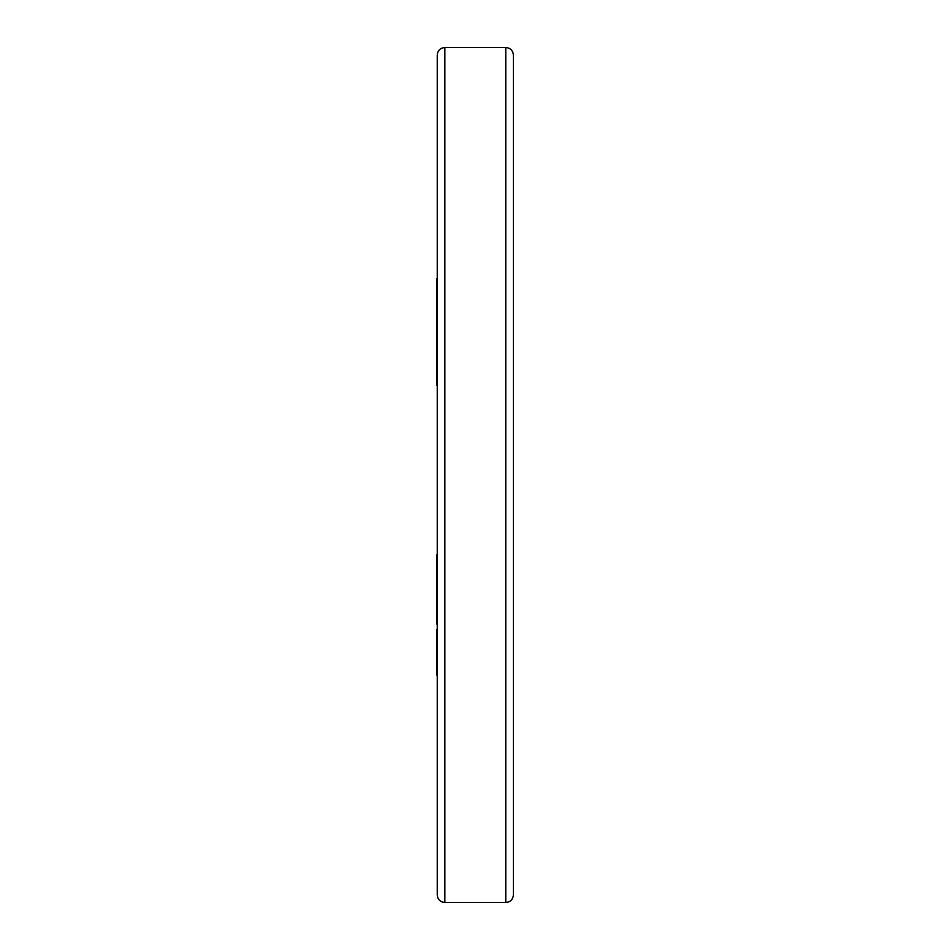 <?xml version="1.0" encoding="UTF-8"?>
<svg xmlns="http://www.w3.org/2000/svg" width="950" height="950" viewBox="0 0 950 950"><rect width="100%" height="100%" fill="white"/><g stroke="black" fill="none" stroke-linecap="round" stroke-linejoin="round"><path stroke-width="1.43" d="M437.238 803.676L437.238 802.572M437.238 804.401L437.238 805.659M437.238 846.569L437.238 849.443M444.849 902.5C440.23 902.049 437.689 899.508 437.238 894.888L437.238 55.112C437.689 50.493 440.23 47.951 444.849 47.5L444.849 902.5L505.78 902.5L505.78 47.5C510.411 47.951 512.941 50.493 513.392 55.112L513.392 894.888C512.941 899.508 510.411 902.049 505.78 902.5M437.238 834.611L437.238 835.656M437.238 385.367L436.608 385.367L436.608 371.533L437.238 371.533L436.608 355.359L437.238 355.359M513.392 526.264L513.392 532.796M436.608 670.902L436.608 650.869M436.608 650.097L436.608 630.574M436.608 623.948L436.608 613.807L437.238 613.807M436.608 613.807L436.608 607.252L437.238 607.252M436.608 607.252L437.238 606.053M436.608 606.053L436.608 580.129L437.238 580.129M436.608 588.43L437.238 588.43M436.608 340.266L436.608 314.521L437.238 314.521M436.608 355.359L436.608 342.701L437.238 342.701M436.608 354.706L437.238 354.706M436.608 345.883L437.238 345.883M436.608 382.054L437.238 382.054M436.608 374.633L437.238 374.633M436.608 371.533L436.608 358.684M437.238 554.931L436.608 554.931L436.608 578.823L437.238 578.823M437.238 629.47L436.608 629.47L437.238 630.42M437.238 650.465L436.608 650.465L437.238 650.797M437.238 671.472L436.608 671.472L436.608 674.892L437.238 674.892M436.608 382.114L437.238 382.114M436.608 343.473L436.608 340.231M436.608 314.937L436.608 312.146L437.238 312.146M436.608 312.146L436.608 300.521L437.238 300.521M437.238 299.202L436.608 299.202L436.608 279.514M436.608 658.516L437.238 658.516M436.608 670.486L437.238 670.486M436.608 663.064L437.238 663.064M436.608 637.165L437.238 637.165M436.608 649.206L437.238 649.206M436.608 641.559L437.238 641.559M436.608 618.26L437.238 618.26M436.608 603.891L437.238 603.891M436.608 340.373L437.238 340.373M436.608 331.075L437.238 331.075M436.608 555.002L437.238 555.002M436.608 557.128L437.238 557.128M436.608 568.563L437.238 568.563M436.608 572.612L437.238 572.612M436.608 299.131L437.238 299.131M436.608 290.724L437.238 290.724M436.608 286.176L437.238 286.176M436.608 279.098L437.238 279.098M444.849 47.5L505.78 47.5M436.608 605.34L437.238 605.34M436.608 340.492L437.238 340.492M436.608 278.528L437.238 278.528"/></g></svg>
